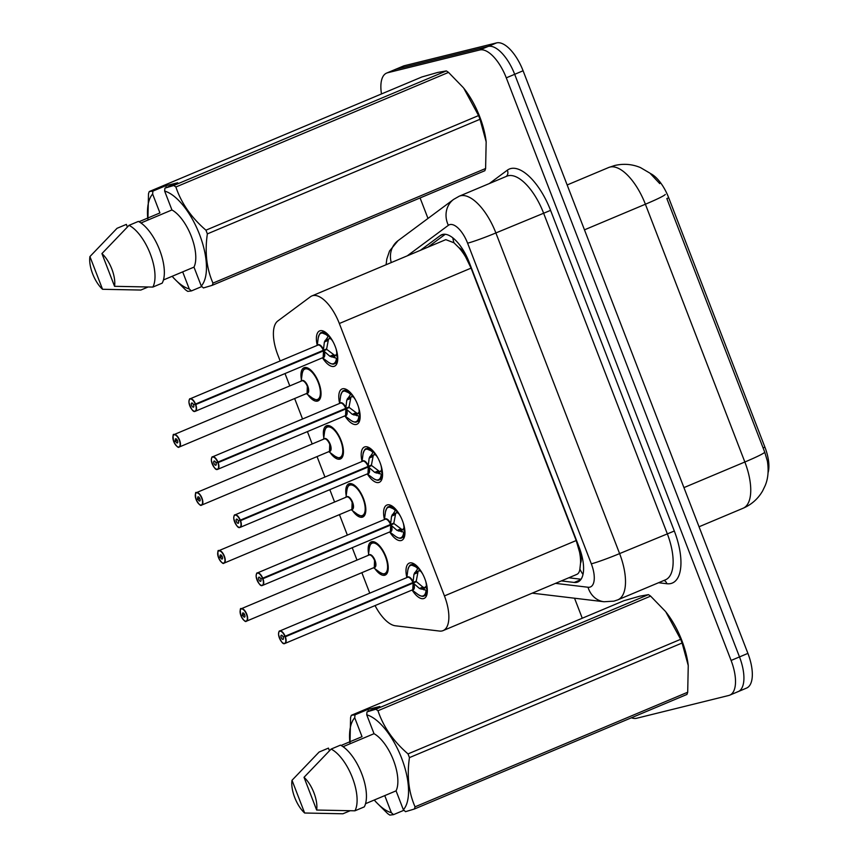 <?xml version="1.0" encoding="UTF-8"?>
<svg xmlns="http://www.w3.org/2000/svg" width="858" height="858" viewBox="0 0 858 858"><rect width="100%" height="100%" fill="white"/><g stroke="black" fill="none" stroke-linecap="round" stroke-linejoin="round"><path stroke-width="1.29" d="M301.394 379.515A18.007 7.84 67.2 0 1 304.022 367.739A18.007 7.84 67.2 0 1 304.526 367.567A18.007 7.84 67.2 0 1 318.457 381.864A18.007 7.84 67.2 0 1 317.975 400.933A18.007 7.84 67.2 0 1 317.471 401.104A18.007 7.84 67.2 0 1 307.732 394.573M323.798 437.569A18.007 7.84 67.2 0 1 326.426 425.783A18.007 7.84 67.2 0 1 326.93 425.622A18.007 7.84 67.2 0 1 340.862 439.918A18.007 7.84 67.2 0 1 340.379 458.987A18.007 7.84 67.2 0 1 339.875 459.148A18.007 7.84 67.2 0 1 330.126 452.616M346.203 495.613A18.007 7.84 67.2 0 1 348.82 483.837A18.007 7.84 67.2 0 1 349.335 483.676A18.007 7.84 67.2 0 1 363.256 497.972A18.007 7.84 67.2 0 1 362.773 517.031A18.007 7.84 67.2 0 1 362.269 517.202A18.007 7.84 67.2 0 1 352.531 510.671M368.597 553.667A18.007 7.84 67.2 0 1 371.224 541.891A18.007 7.84 67.2 0 1 371.729 541.72A18.007 7.84 67.2 0 1 385.66 556.016A18.007 7.84 67.2 0 1 385.178 575.085A18.007 7.84 67.2 0 1 384.674 575.257A18.007 7.84 67.2 0 1 374.925 568.725M317.245 345.313A19.155 8.333 67.2 0 1 319.648 330.898A19.155 8.333 67.2 0 1 320.184 330.727A19.155 8.333 67.2 0 1 335.006 345.935A19.155 8.333 67.2 0 1 334.491 366.216A19.155 8.333 67.2 0 1 333.955 366.398A19.155 8.333 67.2 0 1 322.522 357.85L328.442 362.291A16.452 7.164 67.2 0 0 336.422 358.204L329.89 356.263L323.595 350.836L326.855 349.463L323.595 350.836M339.65 403.367A19.155 8.333 67.2 0 1 342.052 388.953A19.155 8.333 67.2 0 1 342.589 388.781A19.155 8.333 67.2 0 1 357.4 403.989A19.155 8.333 67.2 0 1 356.896 424.27A19.155 8.333 67.2 0 1 356.349 424.453A19.155 8.333 67.2 0 1 344.916 415.905M362.055 461.411A19.155 8.333 67.2 0 1 364.446 447.007A19.155 8.333 67.2 0 1 364.993 446.825A19.155 8.333 67.2 0 1 379.804 462.033A19.155 8.333 67.2 0 1 379.29 482.325A19.155 8.333 67.2 0 1 378.753 482.496A19.155 8.333 67.2 0 1 367.321 473.948M384.448 519.465A19.155 8.333 67.2 0 1 386.851 505.062A19.155 8.333 67.2 0 1 387.387 504.879A19.155 8.333 67.2 0 1 402.209 520.087A19.155 8.333 67.2 0 1 401.694 540.368A19.155 8.333 67.2 0 1 401.158 540.551A19.155 8.333 67.2 0 1 389.725 532.003M406.853 577.52A19.155 8.333 67.2 0 1 409.255 563.116A19.155 8.333 67.2 0 1 409.792 562.934A19.155 8.333 67.2 0 1 424.603 578.142A19.155 8.333 67.2 0 1 424.099 598.423A19.155 8.333 67.2 0 1 423.552 598.605A19.155 8.333 67.2 0 1 412.119 590.057M375.053 605.587A33.762 14.693 -112.8 0 0 395.377 625.782L439.489 631.059A33.762 14.693 -112.8 0 0 442.181 630.92A33.762 14.693 -112.8 0 0 443.125 630.598A33.762 14.693 -112.8 0 0 444.444 595.913L339.339 323.509A33.762 14.693 -112.8 0 0 311.851 295.946A33.762 14.693 -112.8 0 0 310.489 296.729L277.777 321.01A33.762 14.693 -112.8 0 0 277.82 354.912L280.158 360.961M458.837 247.619A33.762 14.693 67.2 0 1 465.712 257.1L465.497 256.553A11.251 4.901 -112.8 0 0 458.837 247.619L453.979 242.793L445.806 239.639L311.851 295.946M576.018 574.656C578.153 574.184 579.44 572.329 579.89 569.09L580.544 563.009A11.251 4.901 -112.8 0 0 579.751 552.638A33.762 2.07 -21.1 0 0 580.909 552.337M579.751 552.638L579.536 552.08A33.762 14.693 67.2 0 1 580.544 563.009M768.071 472.715A30.384 13.224 -112.8 0 0 764.918 447.168L668.693 197.769A30.384 13.224 -112.8 0 0 650.428 173.531M579.536 552.08L576.201 540.54L471.085 268.125L465.712 257.1M285.017 373.562L289.789 385.928M294.648 398.53L302.552 419.004M307.421 431.617L312.183 443.983M317.052 456.585L324.957 477.059M329.815 489.661L334.588 502.027M339.457 514.639L347.351 535.113M352.22 547.715L356.992 560.081M361.851 572.683L369.755 593.168M764.746 452.209A39.382 2.413 -21.1 0 1 744.851 462.001A45.013 19.595 -112.8 0 1 743.092 508.247C751.554 504.59 758.064 498.798 762.644 490.883L765.197 485.564C768.114 478.635 768.843 470.495 767.395 461.154L764.746 452.209L666.88 198.659M381.478 93.951A33.762 14.693 67.2 0 1 386.615 73.091L395.023 69.552A33.762 14.693 67.2 0 1 395.967 69.241L488.148 46.429A33.762 14.693 67.2 0 1 514.682 74.303L739.499 656.928A33.762 14.693 67.2 0 1 738.18 691.612L746.578 688.073A33.762 14.693 67.2 0 0 747.908 653.388L523.09 70.774A33.762 14.693 67.2 0 0 496.557 42.9L404.375 65.712A33.762 14.693 67.2 0 0 403.421 66.023L395.023 69.552A33.762 14.693 67.2 0 1 395.967 69.241L488.148 46.429A33.762 14.693 67.2 0 1 514.682 74.303L739.499 656.928A33.762 14.693 67.2 0 1 738.18 691.612A33.762 14.693 67.2 0 1 737.226 691.923M561.336 580.909L574.206 582.453A33.762 14.693 -112.8 0 0 576.898 582.314A33.762 14.693 -112.8 0 0 577.842 581.992A33.762 14.693 -112.8 0 0 579.171 547.307L469.187 262.301A33.762 14.693 -112.8 0 0 441.709 234.738A33.762 14.693 -112.8 0 0 440.336 235.521L420.441 250.3M386.615 73.091A33.762 14.693 67.2 0 1 387.569 72.769L479.751 49.968A33.762 14.693 67.2 0 1 506.284 77.842L731.091 660.456A33.762 14.693 67.2 0 1 729.772 695.141A33.762 14.693 67.2 0 1 728.817 695.463L636.636 718.264A33.762 14.693 67.2 0 1 631.445 717.771M582.26 618.221L574.538 598.219M427.992 218.436L420.088 197.941M427.917 247.158L445.259 234.277M581.059 579.236L568.811 577.777M423.659 596.095A16.881 7.347 -112.8 0 0 423.67 596.095A16.881 7.347 -112.8 0 0 424.152 595.935A16.881 7.347 -112.8 0 0 426.973 590.368L419.487 588.481L413.191 583.043L416.452 581.681L413.191 583.043M278.732 632.453A6.757 2.939 67.2 0 1 279.751 630.995A6.757 2.939 67.2 0 1 279.944 630.941A6.757 2.939 67.2 0 1 285.146 636.239L412.988 582.496L413.985 574.195L418.307 567.899L411.046 564.832C410.006 564.51 408.934 566.291 407.818 570.173A16.452 7.164 67.2 0 1 417.567 568.511M285.146 636.239L284.856 636.346A6.532 2.842 -112.8 0 0 279.837 631.22A6.532 2.842 -112.8 0 0 279.397 637.987A6.532 2.842 -112.8 0 0 284.524 643.382A6.532 2.842 -112.8 0 0 285.071 636.883L410.199 583.762M418.543 567.792L418.307 567.899A16.881 7.347 -112.8 0 0 411.54 564.661A16.881 7.347 -112.8 0 0 411.068 564.811A16.881 7.347 -112.8 0 0 410.639 565.036M427.348 590.218L424.109 595.935C422.951 596.782 420.924 596.299 418.05 594.508A16.452 7.164 67.2 0 0 426.029 590.411M414.661 572.672L419.047 570.827L419.176 568.575M422.769 574.163A12.377 5.384 -112.8 0 0 420.613 571.117L419.047 570.827M408.944 577.413A6.746 2.939 67.2 0 1 412.913 582.528A6.757 2.939 -112.8 0 0 407.711 577.23A6.757 2.939 -112.8 0 0 407.518 577.295A6.757 2.939 -112.8 0 0 407.336 577.38M412.559 589.8A6.757 2.939 -112.8 0 0 412.752 589.746A6.757 2.939 -112.8 0 0 413.116 583.075L412.752 589.736M285.071 636.883L413.116 583.075A6.746 2.939 67.2 0 1 413.663 588.642M283.172 637.162A2.252 0.976 67.2 0 1 283.054 639.382A2.252 0.976 67.2 0 1 282.99 639.403A2.252 0.976 67.2 0 1 281.252 637.612A2.252 0.976 67.2 0 1 281.306 635.231A2.252 0.976 67.2 0 1 281.37 635.21A2.252 0.976 67.2 0 1 283.108 636.968L284.856 636.346M412.988 582.496L416.237 581.134L418.125 571.224M416.452 581.681L422.876 587.054L424.485 587.698L426.383 586.068A12.377 5.384 -112.8 0 0 425.654 581.038M424.474 587.709A12.366 5.395 67.2 0 1 424.024 589.907M244.551 614.489L241.034 615.98A6.532 2.842 -112.8 0 0 246.053 621.106A6.532 2.842 -112.8 0 0 246.493 614.339A6.532 2.842 -112.8 0 0 241.366 608.944A6.532 2.842 -112.8 0 0 240.83 615.443L244.509 614.414M385.199 573.82L385.199 573.82A16.881 7.347 -112.8 0 0 385.682 573.659A16.881 7.347 -112.8 0 0 387.955 570.913M376.147 542.824A16.881 7.347 -112.8 0 0 373.069 542.385A16.881 7.347 -112.8 0 0 372.597 542.535A16.881 7.347 -112.8 0 0 372.115 542.792M374.088 567.524A6.757 2.939 -112.8 0 0 374.281 567.46A6.757 2.939 -112.8 0 0 374.549 560.521A6.757 2.939 -112.8 0 0 369.24 554.954A6.757 2.939 -112.8 0 0 369.047 555.019A6.757 2.939 -112.8 0 0 368.865 555.105M242.717 615.165A2.252 0.976 67.2 0 1 242.835 612.944A2.252 0.976 67.2 0 1 242.9 612.923A2.252 0.976 67.2 0 1 244.648 614.714A2.252 0.976 67.2 0 1 244.584 617.095A2.252 0.976 67.2 0 1 244.519 617.116A2.252 0.976 67.2 0 1 242.782 615.358L244.594 614.596M374.549 560.521L374.281 567.46A6.746 2.939 67.2 0 0 374.549 560.521A6.746 2.939 67.2 0 0 369.219 554.954M242.782 615.358L241.034 615.98M240.83 615.443L240.798 615.443C239.983 609.941 240.143 607.7 241.28 608.719A6.757 2.939 67.2 0 1 241.473 608.654A6.757 2.939 67.2 0 1 246.696 614.017A6.757 2.939 67.2 0 1 246.514 621.171A6.757 2.939 67.2 0 1 246.321 621.235C245.495 622.297 243.736 620.538 241.012 615.98M403.625 532.368A16.452 7.164 67.2 0 1 395.645 536.454C398.53 538.245 400.547 538.727 401.716 537.891L404.568 532.314L397.093 530.426L390.798 524.999L394.047 523.627L390.798 524.999M390.508 524.485L391.58 516.141L395.903 509.845L388.642 506.788M256.338 574.399A6.757 2.939 67.2 0 1 257.346 572.951A6.757 2.939 67.2 0 1 257.539 572.887A6.757 2.939 67.2 0 1 262.741 578.185L262.462 578.292A6.532 2.842 -112.8 0 0 257.432 573.176A6.532 2.842 -112.8 0 0 256.992 579.944A6.532 2.842 -112.8 0 0 262.13 585.328A6.532 2.842 -112.8 0 0 262.666 578.828L387.795 525.707M395.903 509.845L395.903 509.834A16.881 7.347 -112.8 0 0 389.146 506.606A16.881 7.347 -112.8 0 0 388.663 506.767A16.881 7.347 -112.8 0 0 388.234 506.981M401.254 538.041A16.881 7.347 -112.8 0 0 401.276 538.041A16.881 7.347 -112.8 0 0 401.748 537.88A16.881 7.347 -112.8 0 0 404.579 532.314L404.955 532.164M392.267 514.618L396.653 512.773L396.771 510.521M400.364 516.108A12.377 5.384 -112.8 0 0 398.209 513.073L396.653 512.773M262.741 578.185L390.508 524.474A6.757 2.939 -112.8 0 0 385.306 519.176A6.757 2.939 -112.8 0 0 385.113 519.24A6.757 2.939 -112.8 0 0 384.942 519.337M390.165 531.756A6.757 2.939 -112.8 0 0 390.347 531.692A6.757 2.939 -112.8 0 0 390.722 525.032L390.347 531.681L262.58 585.392A6.757 2.939 67.2 0 1 262.398 585.456A6.757 2.939 67.2 0 1 260.843 585.102M262.666 578.828L390.712 525.032A6.746 2.939 67.2 0 1 391.259 530.587M260.778 579.107A2.252 0.976 67.2 0 1 260.65 581.327A2.252 0.976 67.2 0 1 260.585 581.349A2.252 0.976 67.2 0 1 258.848 579.558A2.252 0.976 67.2 0 1 258.912 577.177A2.252 0.976 67.2 0 1 258.977 577.155A2.252 0.976 67.2 0 1 260.703 578.925L262.462 578.292M390.583 524.442L393.843 523.08L395.731 513.159M394.047 523.627L402.091 529.654A12.366 5.395 67.2 0 1 401.619 531.863M398.627 531.102L403.013 529.257L403.979 528.024A12.377 5.384 -112.8 0 0 403.249 522.983M378.861 479.997A16.881 7.347 -112.8 0 0 378.871 479.987A16.881 7.347 -112.8 0 0 379.343 479.837A16.881 7.347 -112.8 0 0 382.175 474.27L374.689 472.372L368.393 466.945L371.653 465.572L368.393 466.945M233.934 516.344A6.757 2.939 67.2 0 1 234.953 514.897A6.757 2.939 67.2 0 1 235.146 514.832A6.757 2.939 67.2 0 1 240.337 520.13L368.179 466.398L369.176 458.086L373.498 451.801L366.237 448.734A16.881 7.347 -112.8 0 0 365.84 448.927M240.337 520.13L240.058 520.248A6.532 2.842 -112.8 0 0 235.038 515.122A6.532 2.842 -112.8 0 0 234.599 521.889A6.532 2.842 -112.8 0 0 239.725 527.273A6.532 2.842 -112.8 0 0 240.261 520.774L365.401 467.664M373.734 451.683L373.498 451.801A16.881 7.347 -112.8 0 0 366.741 448.552A16.881 7.347 -112.8 0 0 366.269 448.713L368.961 447.576M382.55 474.109L379.311 479.837C378.153 480.673 376.126 480.19 373.251 478.399A16.452 7.164 67.2 0 0 381.22 474.313M369.862 456.563L374.249 454.719L374.378 452.466M377.96 458.065A12.377 5.384 -112.8 0 0 375.804 455.019L374.249 454.719M368.103 466.43A6.757 2.939 -112.8 0 0 362.913 461.121A6.757 2.939 -112.8 0 0 362.719 461.186A6.757 2.939 -112.8 0 0 362.537 461.282M367.76 473.702A6.757 2.939 -112.8 0 0 367.953 473.637A6.757 2.939 -112.8 0 0 368.318 466.977L367.953 473.637L240.186 527.348A6.757 2.939 67.2 0 1 239.993 527.402A6.757 2.939 67.2 0 1 238.438 527.059M240.261 520.774L368.318 466.977A6.746 2.939 67.2 0 1 368.865 472.544M238.374 521.053A2.252 0.976 67.2 0 1 238.256 523.273A2.252 0.976 67.2 0 1 238.192 523.294A2.252 0.976 67.2 0 1 236.443 521.503A2.252 0.976 67.2 0 1 236.508 519.122A2.252 0.976 67.2 0 1 236.572 519.101A2.252 0.976 67.2 0 1 238.309 520.87L240.058 520.248M368.179 466.398L371.439 465.025L373.327 455.126M371.653 465.572L379.686 471.6A12.366 5.395 67.2 0 1 379.225 473.809M376.222 473.048L380.609 471.214L381.574 469.969A12.377 5.384 -112.8 0 0 380.855 464.929M356.456 421.943A16.881 7.347 -112.8 0 0 356.467 421.943A16.881 7.347 -112.8 0 0 356.949 421.782L359.77 416.205L352.295 414.317L345.989 408.891L349.249 407.518L345.989 408.891M211.54 458.29A6.757 2.939 67.2 0 1 212.548 456.842A6.757 2.939 67.2 0 1 212.741 456.778A6.757 2.939 67.2 0 1 217.943 462.076L345.785 408.344L346.782 400.043L351.104 393.747L343.844 390.68A16.881 7.347 -112.8 0 0 343.436 390.873M217.943 462.076L217.664 462.194A6.532 2.842 -112.8 0 0 212.634 457.067A6.532 2.842 -112.8 0 0 212.194 463.835A6.532 2.842 -112.8 0 0 217.321 469.219A6.532 2.842 -112.8 0 0 217.868 462.719L342.996 409.609M351.104 393.747L351.104 393.736A16.881 7.347 -112.8 0 0 344.337 390.497A16.881 7.347 -112.8 0 0 343.865 390.658L346.557 389.521M359.641 420.645L356.949 421.782A16.881 7.347 -112.8 0 0 359.781 416.216L360.146 416.055M347.458 398.52L351.855 396.675L351.973 394.412M355.566 400.01A12.377 5.384 -112.8 0 0 353.41 396.964L351.855 396.675M341.741 403.249A6.746 2.939 67.2 0 1 345.71 408.376A6.757 2.939 -112.8 0 0 340.508 403.078A6.757 2.939 -112.8 0 0 340.315 403.131A6.757 2.939 -112.8 0 0 340.143 403.228M345.356 415.647A6.757 2.939 -112.8 0 0 345.549 415.583A6.757 2.939 -112.8 0 0 345.913 408.923L345.549 415.583L217.782 469.294A6.757 2.939 67.2 0 1 217.589 469.358A6.757 2.939 67.2 0 1 216.034 469.004M217.868 462.719L345.913 408.923A6.746 2.939 67.2 0 1 346.46 414.489M215.969 462.998A2.252 0.976 67.2 0 1 215.851 465.218A2.252 0.976 67.2 0 1 215.787 465.24A2.252 0.976 67.2 0 1 214.05 463.459A2.252 0.976 67.2 0 1 214.103 461.068A2.252 0.976 67.2 0 1 214.168 461.046A2.252 0.976 67.2 0 1 215.905 462.816L217.664 462.194M345.785 408.344L349.034 406.971L350.922 397.061M349.249 407.518L357.282 413.545A12.366 5.395 67.2 0 1 356.821 415.755M353.828 415.004L358.215 413.159L359.18 411.915A12.377 5.384 -112.8 0 0 358.451 406.874M189.135 400.236A6.757 2.939 67.2 0 1 190.154 398.788A6.757 2.939 67.2 0 1 190.337 398.723A6.757 2.939 67.2 0 1 195.538 404.032L323.38 350.289L324.378 341.988L328.7 335.692L321.439 332.625C320.409 332.303 319.337 334.084 318.221 337.966A16.452 7.164 67.2 0 1 327.971 336.304M195.538 404.032L195.259 404.139A6.532 2.842 -112.8 0 0 190.229 399.013A6.532 2.842 -112.8 0 0 189.79 405.78A6.532 2.842 -112.8 0 0 194.927 411.175A6.532 2.842 -112.8 0 0 195.463 404.665L320.592 351.555M328.936 335.585L328.7 335.692A16.881 7.347 -112.8 0 0 321.943 332.454A16.881 7.347 -112.8 0 0 321.46 332.604A16.881 7.347 -112.8 0 0 321.042 332.829M334.052 363.889A16.881 7.347 -112.8 0 0 334.073 363.889A16.881 7.347 -112.8 0 0 334.545 363.728A16.881 7.347 -112.8 0 0 337.376 358.161L336.422 358.204M337.752 358L334.513 363.728C333.344 364.575 331.327 364.092 328.442 362.291M325.064 340.465L329.451 338.62L329.579 336.368M333.161 341.956A12.377 5.384 -112.8 0 0 331.006 338.91L329.451 338.62M319.337 345.195A6.746 2.939 67.2 0 1 323.305 350.321A6.757 2.939 -112.8 0 0 318.104 345.023A6.757 2.939 -112.8 0 0 317.921 345.088A6.757 2.939 -112.8 0 0 317.739 345.173M322.962 357.593A6.757 2.939 -112.8 0 0 323.144 357.529A6.757 2.939 -112.8 0 0 323.52 350.868L323.144 357.529L195.377 411.239A6.757 2.939 67.2 0 1 195.195 411.304A6.757 2.939 67.2 0 1 193.64 410.95M195.463 404.665L323.509 350.868A6.746 2.939 67.2 0 1 324.056 356.435M193.576 404.944A2.252 0.976 67.2 0 1 193.447 407.164A2.252 0.976 67.2 0 1 193.393 407.185A2.252 0.976 67.2 0 1 191.645 405.405A2.252 0.976 67.2 0 1 191.709 403.013A2.252 0.976 67.2 0 1 191.774 403.003A2.252 0.976 67.2 0 1 193.5 404.761L195.259 404.139M323.38 350.289L326.641 348.916L328.528 339.017M326.855 349.463L334.888 355.491A12.366 5.395 67.2 0 1 334.416 357.7M331.424 356.949L335.81 355.105L336.776 353.861A12.377 5.384 -112.8 0 0 336.057 348.831M222.147 556.445L218.629 557.925A6.532 2.842 -112.8 0 0 223.659 563.052A6.532 2.842 -112.8 0 0 224.099 556.284A6.532 2.842 -112.8 0 0 218.962 550.89A6.532 2.842 -112.8 0 0 218.425 557.4L222.115 556.359M362.795 515.765A16.881 7.347 -112.8 0 0 362.805 515.765A16.881 7.347 -112.8 0 0 363.277 515.604A16.881 7.347 -112.8 0 0 365.551 512.859M353.743 484.77A16.881 7.347 -112.8 0 0 350.675 484.33A16.881 7.347 -112.8 0 0 350.193 484.48A16.881 7.347 -112.8 0 0 349.71 484.738M351.694 509.47A6.757 2.939 -112.8 0 0 351.877 509.405A6.757 2.939 -112.8 0 0 352.145 502.477A6.757 2.939 -112.8 0 0 346.836 496.9A6.757 2.939 -112.8 0 0 346.643 496.964A6.757 2.939 -112.8 0 0 346.471 497.05M220.313 557.121A2.252 0.976 67.2 0 1 220.442 554.901A2.252 0.976 67.2 0 1 220.506 554.879A2.252 0.976 67.2 0 1 222.243 556.66A2.252 0.976 67.2 0 1 222.179 559.041A2.252 0.976 67.2 0 1 222.115 559.062A2.252 0.976 67.2 0 1 220.388 557.303L222.19 556.542M352.145 502.477L351.877 509.405A6.746 2.939 67.2 0 0 352.145 502.477A6.746 2.939 67.2 0 0 346.825 496.911M220.388 557.303L218.629 557.925C221.332 562.494 223.101 564.242 223.895 563.191A6.757 2.939 67.2 0 1 222.372 562.827M218.425 557.4L218.415 557.378C217.589 551.887 217.739 549.646 218.876 550.664A6.757 2.939 67.2 0 1 219.069 550.611A6.757 2.939 67.2 0 1 224.292 555.963A6.757 2.939 67.2 0 1 224.11 563.116A6.757 2.939 67.2 0 1 223.927 563.18M199.742 498.391L196.235 499.871A6.532 2.842 -112.8 0 0 201.255 504.997A6.532 2.842 -112.8 0 0 201.694 498.23A6.532 2.842 -112.8 0 0 196.568 492.846A6.532 2.842 -112.8 0 0 196.021 499.345L199.71 498.316M340.39 457.711A16.881 7.347 -112.8 0 0 340.401 457.711A16.881 7.347 -112.8 0 0 340.873 457.55A16.881 7.347 -112.8 0 0 343.157 454.815M331.349 426.726A16.881 7.347 -112.8 0 0 328.271 426.276A16.881 7.347 -112.8 0 0 327.799 426.437A16.881 7.347 -112.8 0 0 327.316 426.683M329.29 451.426A6.757 2.939 -112.8 0 0 329.483 451.362A6.757 2.939 -112.8 0 0 329.74 444.423A6.757 2.939 -112.8 0 0 324.442 438.846A6.757 2.939 -112.8 0 0 324.249 438.91A6.757 2.939 -112.8 0 0 324.067 439.006M197.919 499.066A2.252 0.976 67.2 0 1 198.037 496.846A2.252 0.976 67.2 0 1 198.101 496.825A2.252 0.976 67.2 0 1 199.839 498.605A2.252 0.976 67.2 0 1 199.785 500.997A2.252 0.976 67.2 0 1 199.721 501.018A2.252 0.976 67.2 0 1 197.983 499.249L199.796 498.487M329.74 444.423L329.483 451.351A6.746 2.939 67.2 0 0 329.74 444.423A6.746 2.939 67.2 0 0 324.421 438.856M197.983 499.249L196.235 499.871C198.938 504.44 200.697 506.188 201.501 505.137A6.757 2.939 67.2 0 0 201.716 505.062L201.501 505.137M195.463 494.069A6.757 2.939 67.2 0 1 196.482 492.621C195.345 491.591 195.184 493.833 195.999 499.345L196.021 499.324M177.349 440.336L173.831 441.816A6.532 2.842 -112.8 0 0 178.85 446.943A6.532 2.842 -112.8 0 0 179.29 440.175A6.532 2.842 -112.8 0 0 174.163 434.791A6.532 2.842 -112.8 0 0 173.627 441.291L177.306 440.261M317.996 399.656L317.996 399.656A16.881 7.347 -112.8 0 0 318.479 399.506A16.881 7.347 -112.8 0 0 320.753 396.761M308.944 368.672A16.881 7.347 -112.8 0 0 305.866 368.221A16.881 7.347 -112.8 0 0 305.394 368.382A16.881 7.347 -112.8 0 0 304.912 368.629M306.885 393.372A6.757 2.939 -112.8 0 0 307.078 393.307A6.757 2.939 -112.8 0 0 307.346 386.368A6.757 2.939 -112.8 0 0 302.037 380.791A6.757 2.939 -112.8 0 0 301.844 380.855A6.757 2.939 -112.8 0 0 301.673 380.952M175.515 441.012A2.252 0.976 67.2 0 1 175.633 438.792A2.252 0.976 67.2 0 1 175.697 438.77A2.252 0.976 67.2 0 1 177.445 440.562A2.252 0.976 67.2 0 1 177.381 442.942A2.252 0.976 67.2 0 1 177.316 442.964A2.252 0.976 67.2 0 1 175.59 441.194L177.392 440.433M307.346 386.368L307.078 393.307A6.746 2.939 67.2 0 0 307.346 386.368A6.746 2.939 67.2 0 0 302.016 380.802M175.59 441.194L173.831 441.816M349.785 741.805A52.885 23.016 67.2 0 1 354.729 717.771L354.998 714.832L367.803 709.448L379.804 706.477L366.999 711.861L375.783 709.244A60.768 26.448 67.2 0 1 377.97 710.735C383.429 726.962 393.436 741.355 408.022 753.903L680.662 639.307L665.797 611.851A52.885 23.016 67.2 0 1 688.213 665.165A52.885 23.016 67.2 0 1 688.234 665.39M375.783 709.244L648.423 594.637L639.639 596.213L623.991 600.686L351.351 715.293L354.998 714.832M648.423 594.637A60.768 26.448 67.2 0 1 650.611 596.128L377.97 710.735M665.4 611.357L650.611 596.128M680.662 639.307A60.768 26.448 67.2 0 1 682.089 643.007L409.448 757.614C406.789 775.857 408.655 792.256 415.058 806.831A60.768 26.448 67.2 0 1 414.296 809.051L405.512 811.668L403.367 809.748A52.885 23.016 67.2 0 0 401.619 758.172A52.885 23.016 67.2 0 0 366.731 714.8L374.024 733.697A33.762 14.693 67.2 0 1 393.447 760.199A33.762 14.693 67.2 0 1 396.074 790.851L403.367 809.748M415.058 806.831L687.698 692.234L688.255 665.572L682.089 643.007M687.698 692.234A60.768 26.448 67.2 0 1 686.936 694.444L414.296 809.051M366.999 711.861L366.731 714.8M408.022 753.903A60.768 26.448 67.2 0 1 409.448 757.614M365.54 803.689L396.074 790.851M374.024 733.697L343.061 746.707M331.113 749.077L340.454 745.141A36.015 15.669 67.2 0 1 361.722 773.702A36.015 15.669 67.2 0 1 364.275 806.885L354.933 810.81A36.015 15.669 67.2 0 0 352.381 777.627A36.015 15.669 67.2 0 0 331.113 749.077L304.022 777.316A22.501 9.792 67.2 0 1 316.645 810.038L354.933 810.81M316.645 810.038L304.022 777.316M349.978 743.8L350.59 717.513A60.768 26.448 67.2 0 1 351.351 715.293M403.936 810.263L393.511 814.639L389.864 815.1A60.768 26.448 67.2 0 1 387.677 813.609L375.643 801.662M393.511 814.639L391.366 812.719A52.885 23.016 67.2 0 1 374.26 800.021M349.989 810.81L342.932 813.781L304.644 813.009A22.501 9.792 67.2 0 1 292.02 780.287L319.112 752.037L328.442 748.112L329.333 750.407L330.105 750.085M341.066 745.473L362.022 736.668L354.729 717.771M292.02 780.287L304.644 813.009M391.366 812.719L384.759 795.602M367.803 709.448L368.49 711.239M147.705 218.082A52.885 23.016 67.2 0 1 152.638 194.037L152.906 191.098L165.712 185.725L177.713 182.754L164.908 188.138L173.702 185.51A60.768 26.448 67.2 0 1 175.879 187.001C181.338 203.239 191.355 217.632 205.931 230.18L478.571 115.573L463.706 88.127A52.885 23.016 67.2 0 1 486.121 141.441A52.885 23.016 67.2 0 1 486.143 141.667M173.702 185.51L446.332 70.914L437.559 72.49L421.9 76.963L149.26 191.559L152.906 191.098M446.332 70.914A60.768 26.448 67.2 0 1 448.519 72.404L175.879 187.001M463.309 87.634L448.519 72.404M478.571 115.573A60.768 26.448 67.2 0 1 479.997 119.283L207.357 233.891C204.697 252.123 206.564 268.533 212.966 283.108A60.768 26.448 67.2 0 1 212.216 285.328L203.421 287.945L201.276 286.025A52.885 23.016 67.2 0 0 199.528 234.448A52.885 23.016 67.2 0 0 164.639 191.066L171.932 209.963A33.762 14.693 67.2 0 1 191.366 236.465A33.762 14.693 67.2 0 1 193.983 267.128L201.276 286.025M212.966 283.108L485.607 168.5L486.164 141.838L479.997 119.283M485.607 168.5A60.768 26.448 67.2 0 1 484.845 170.721L212.216 285.328M164.908 188.138L164.639 191.066M205.931 230.18A60.768 26.448 67.2 0 1 207.357 233.891M163.449 279.955L193.983 267.128M171.932 209.963L140.969 222.983M129.022 225.343L138.363 221.418A36.015 15.669 67.2 0 1 159.631 249.968A36.015 15.669 67.2 0 1 162.183 283.151L152.842 287.076A36.015 15.669 67.2 0 0 150.289 253.893A36.015 15.669 67.2 0 0 129.022 225.343L101.93 253.593A22.501 9.792 67.2 0 1 114.554 286.315L152.842 287.076M114.554 286.315L101.93 253.593M147.898 220.077L148.498 193.779A60.768 26.448 67.2 0 1 149.26 191.559M201.844 286.529L191.42 290.916L187.773 291.377A60.768 26.448 67.2 0 1 185.585 289.886L173.552 277.938M191.42 290.916L189.275 288.996A52.885 23.016 67.2 0 1 172.168 276.297M147.898 287.087L140.841 290.047L102.552 289.285A22.501 9.792 67.2 0 1 89.929 256.563L117.02 228.314L126.362 224.388L127.241 226.673L128.014 226.351M138.985 221.739L159.931 212.934L152.638 194.037M89.929 256.563L102.552 289.285M189.275 288.996L182.679 271.879M165.712 185.725L166.398 187.505M452.81 237.827A33.762 30.223 53.4 0 0 453.979 242.793M668.693 197.769L666.838 198.552M764.918 447.168L763.073 447.94M579.89 569.09A33.762 29.504 96.8 0 0 583 574.42M465.497 256.553A33.762 2.07 -21.1 0 0 466.57 256.274M576.201 540.54L444.444 595.913M471.085 268.125L339.339 323.509M665.282 194.434A39.382 2.413 158.9 0 1 645.388 204.225A45.013 19.595 -112.8 0 0 610.006 167.063A45.013 19.595 -112.8 0 0 608.74 167.482L567.159 184.963M683.933 487.612L744.851 462.001L645.388 204.225L584.47 229.837M523.09 70.774L506.284 77.842M496.557 42.9L479.751 49.968M747.908 653.388L731.091 660.456M404.375 65.712L387.569 72.769M555.512 583.365L588.02 587.247A22.501 9.792 -112.8 0 0 589.811 587.162A22.501 9.792 -112.8 0 0 591.323 563.824L467.599 243.179A22.501 9.792 -112.8 0 0 449.903 224.592A22.501 9.792 -112.8 0 0 448.359 225.322L407.271 255.834M467.599 243.179A22.501 1.373 158.9 0 0 495.881 232.947L619.605 553.592A45.013 19.595 67.2 0 1 617.846 599.839L665.476 579.826A45.013 19.595 -112.8 0 0 667.234 533.579L543.511 212.923A45.013 19.595 -112.8 0 0 508.129 175.761A45.013 19.595 -112.8 0 0 506.864 176.18L459.234 196.203A45.013 19.595 67.2 0 1 460.499 195.785A45.013 19.595 67.2 0 1 495.881 232.947L550.579 210.371L674.313 531.016L619.605 553.592A22.501 1.373 158.9 0 1 591.323 563.824M459.234 196.203L453.625 199.399A22.501 20.152 53.4 0 0 448.359 225.322M674.313 531.016A50.643 22.04 67.2 0 1 670.902 583.515A50.643 22.04 67.2 0 1 666.87 583.73L658.547 582.732M489.328 183.558L507.303 170.206A50.643 22.04 67.2 0 1 550.579 210.371M507.303 170.206A5.631 5.041 -126.6 0 1 506.327 176.405M664.049 580.416A5.631 4.912 -83.2 0 1 666.87 583.73M453.625 199.399L398.026 240.69A22.501 20.152 53.4 0 0 391.259 262.569M588.02 587.247A22.501 19.67 96.8 0 0 604.021 601.748L532.217 593.157M580.716 579.718L574.206 582.453M443.221 234.309L440.336 235.521M413.813 583.601A6.961 3.035 67.2 0 1 412.441 589.875M407.207 577.423A6.961 3.035 67.2 0 1 413.063 581.67M407.518 577.295L279.751 630.995C279.161 630.598 278.753 631.799 278.539 634.598C280.823 641.612 282.904 644.594 284.77 643.521A6.757 2.939 67.2 0 1 283.237 643.157M285.349 636.786A6.757 2.939 67.2 0 1 284.985 643.446A6.757 2.939 67.2 0 1 284.792 643.511M426.383 586.068L427.037 586.775M427.316 589.339L425.407 587.312M421.021 589.156L424.485 587.698M419.487 588.481L422.876 587.054M413.985 574.195L417.374 572.769M420.635 570.581L420.613 571.117M368.747 555.137A6.961 3.024 67.2 0 1 374.817 559.909A6.961 3.024 67.2 0 1 373.97 567.588M246.257 621.246A6.757 2.939 67.2 0 1 244.766 620.881M240.261 610.167A6.757 2.939 67.2 0 1 241.28 608.719L369.047 555.019M372.576 542.556C371.171 542.803 370.098 544.573 369.369 547.865A16.452 7.154 67.2 0 1 379.022 546.16A16.452 7.154 67.2 0 1 387.591 566.537A16.452 7.154 67.2 0 1 379.611 572.232C383.108 574.141 385.124 574.613 385.65 573.659L387.258 572.994M391.409 525.546A6.961 3.035 67.2 0 1 390.047 531.821M384.813 519.369A6.961 3.035 67.2 0 1 390.669 523.616M262.956 578.732A6.757 2.939 67.2 0 1 262.58 585.392L262.366 585.467C260.5 586.54 258.43 583.569 256.134 576.544C256.349 573.745 256.757 572.543 257.346 572.951L385.113 519.24M386.54 519.358A6.746 2.939 67.2 0 1 390.508 524.474M384.448 519.519L385.424 512.119A16.452 7.164 67.2 0 1 395.173 510.456M403.979 528.024L404.633 528.721M404.912 531.284L403.013 529.257M397.093 530.426L400.482 529M391.58 516.141L394.97 514.714M398.241 512.537L398.209 513.073M369.004 467.492A6.961 3.035 67.2 0 1 367.642 473.766M362.408 461.314A6.961 3.035 67.2 0 1 368.264 465.572M240.551 520.677A6.757 2.939 67.2 0 1 240.186 527.348L239.972 527.413C238.106 528.485 236.025 525.514 233.741 518.489C233.955 515.69 234.352 514.5 234.953 514.897L362.719 461.186M364.135 461.304A6.746 2.939 67.2 0 1 368.114 466.42M362.044 461.475L363.02 454.075A16.452 7.164 67.2 0 1 372.769 452.402M381.574 469.969L382.228 470.667M382.507 473.241L380.609 471.214M374.689 472.372L378.078 470.945M369.176 458.086L372.565 456.66M375.836 454.483L375.804 455.019M346.611 409.448A6.961 3.035 67.2 0 1 345.238 415.712M340.004 403.271A6.961 3.035 67.2 0 1 345.86 407.518M218.147 462.634A6.757 2.939 67.2 0 1 217.782 469.294L217.567 469.358C215.701 470.431 213.621 467.46 211.336 460.435C211.551 457.646 211.958 456.445 212.548 456.842L340.315 403.131M358.826 416.259A16.452 7.164 67.2 0 1 350.847 420.345C353.732 422.147 355.748 422.619 356.917 421.782M339.639 403.421L340.615 396.021A16.452 7.164 67.2 0 1 350.375 394.348M359.18 411.915L359.834 412.612M360.113 415.186L358.215 413.159M352.295 414.317L355.684 412.891M346.782 400.043L350.171 398.616M353.442 396.428L353.41 396.964M324.206 351.394A6.961 3.035 67.2 0 1 322.844 357.657M317.61 345.216A6.961 3.035 67.2 0 1 323.466 349.463M195.753 404.579A6.757 2.939 67.2 0 1 195.377 411.239L195.163 411.314C193.297 412.387 191.227 409.405 188.932 402.391C189.146 399.592 189.554 398.391 190.154 398.788L317.921 345.088M336.776 353.861L337.43 354.558M337.709 357.132L335.81 355.105M329.89 356.263L333.279 354.847M324.378 341.988L327.767 340.562M331.038 338.374L331.006 338.91M346.342 497.093A6.961 3.024 67.2 0 1 352.424 501.866A6.961 3.024 67.2 0 1 351.576 509.534M217.868 552.123A6.757 2.939 67.2 0 1 218.876 550.664L346.643 496.964M351.769 483.815L350.193 484.48C348.766 484.749 347.704 486.518 346.975 489.811A16.452 7.154 67.2 0 1 356.628 488.105A16.452 7.154 67.2 0 1 365.186 508.483A16.452 7.154 67.2 0 1 357.207 514.178C360.703 516.087 362.719 516.559 363.256 515.604L364.854 514.939M323.938 439.039A6.961 3.024 67.2 0 1 330.019 443.811A6.961 3.024 67.2 0 1 329.172 451.49M324.249 438.91L196.482 492.621A6.757 2.939 67.2 0 1 196.675 492.556A6.757 2.939 67.2 0 1 201.898 497.919A6.757 2.939 67.2 0 1 201.716 505.062L329.483 451.362M201.458 505.137A6.757 2.939 67.2 0 1 199.968 504.772M327.777 426.447C326.362 426.694 325.3 428.464 324.571 431.767A16.452 7.154 67.2 0 1 334.223 430.051A16.452 7.154 67.2 0 1 342.792 450.429A16.452 7.154 67.2 0 1 334.813 456.124C338.309 458.033 340.326 458.504 340.851 457.55M301.544 380.984A6.961 3.024 67.2 0 1 307.614 385.757A6.961 3.024 67.2 0 1 306.778 393.436M173.069 436.014A6.757 2.939 67.2 0 1 174.077 434.566A6.757 2.939 67.2 0 1 174.271 434.502A6.757 2.939 67.2 0 1 179.494 439.864A6.757 2.939 67.2 0 1 179.311 447.007A6.757 2.939 67.2 0 1 179.118 447.072C178.292 448.133 176.534 446.385 173.809 441.827M179.054 447.093A6.757 2.939 67.2 0 1 177.563 446.728M306.971 367.717L305.394 368.382C303.968 368.64 302.895 370.42 302.166 373.713A16.452 7.154 67.2 0 1 311.819 371.997A16.452 7.154 67.2 0 1 320.388 392.374A16.452 7.154 67.2 0 1 312.409 398.08C315.905 399.978 317.921 400.461 318.457 399.506L320.055 398.841M576.812 574.41L443.125 630.598M659.759 183.612L649.967 173.166L640.486 167.6C632.185 164.114 623.594 163.428 614.703 165.508L608.74 167.482M743.092 508.247L699.045 526.769M604.021 601.748L613.899 601.158L617.846 599.839M729.772 695.141L738.18 691.612M398.026 240.69L389.521 250.997L386.808 259.084L386.089 264.736M411.068 564.811L413.76 563.685M424.152 595.935L426.844 594.798M284.77 643.521L412.752 589.746M412.076 590.025L418.05 594.508M406.842 577.573L407.818 570.173M374.281 567.46L246.3 621.246M372.597 542.535L374.174 541.87M373.616 567.739L379.611 572.232M368.382 555.298L369.369 547.865M388.663 506.767L391.366 505.63M401.748 537.88L404.44 536.754M385.424 512.119C386.529 508.236 387.612 506.456 388.642 506.778M389.682 531.971L395.645 536.454M379.343 479.837L382.046 478.7M363.02 454.075C364.135 450.193 365.208 448.412 366.237 448.734M367.278 473.916L373.251 478.399M340.615 396.021C341.731 392.138 342.803 390.358 343.844 390.68M344.873 415.862L350.847 420.345M321.46 332.604L324.163 331.478M334.545 363.728L337.248 362.591M317.245 345.366L318.221 337.966M351.877 509.405L223.895 563.191M351.212 509.695L357.207 514.178M345.978 497.243L346.975 489.811M340.873 457.55L342.46 456.885M327.799 426.437L329.375 425.772M328.818 451.64L334.813 456.124M323.584 439.189L324.571 431.767M307.078 393.307L179.097 447.082M173.606 441.291C172.78 435.778 172.941 433.537 174.077 434.566L301.844 380.855M306.413 393.586L312.409 398.08M301.179 381.134L302.166 373.713"/></g></svg>
